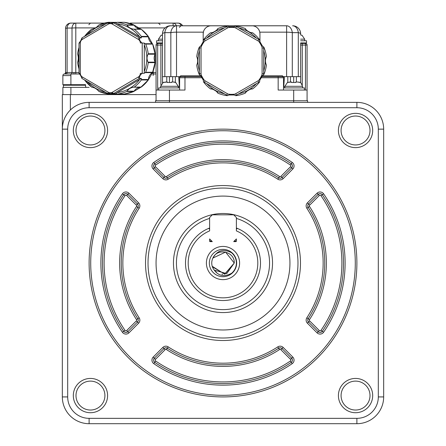 <?xml version="1.0" encoding="UTF-8"?>
<svg xmlns="http://www.w3.org/2000/svg" width="446" height="446" viewBox="0 0 446 446"><rect width="100%" height="100%" fill="white"/><g stroke="black" fill="none" stroke-linecap="round" stroke-linejoin="round"><path stroke-width="0.67" d="M378.314 129.145L383.666 129.145A26.777 26.777 0 0 0 356.889 102.363L356.889 107.72A21.425 21.425 0 0 1 378.314 129.145L378.314 396.923L383.666 396.923L383.666 129.145A26.777 26.777 0 0 0 356.889 102.363L89.111 102.363L89.111 107.72A21.425 21.425 0 0 0 67.686 129.145L62.334 129.145L62.334 396.923L67.686 396.923A21.425 21.425 0 0 0 89.111 418.342L356.889 418.342L356.889 423.7L284.587 423.7M155.52 100.757L155.52 102.363L155.52 100.757L169.447 100.757L169.447 102.363M307.617 102.363L307.617 100.757L169.447 100.757L169.447 90.047L156.055 90.047L156.055 100.757M156.055 94.602L70.368 94.602L70.368 110.017M307.082 45.063L302.265 45.063L302.265 43.452L300.654 43.452L300.654 42.916L300.654 43.452L305.477 43.452A1.606 1.606 0 0 1 307.082 45.063L307.082 100.757M307.082 90.047L278.165 90.047L278.165 77.732L260.787 77.732M202.35 77.732L184.973 77.732L184.973 90.047L169.447 90.047M156.055 88.442L156.055 45.063A1.606 1.606 0 0 1 157.661 43.452L162.483 43.452L162.483 76.656L162.483 33.812L162.483 43.452L162.483 42.916L156.591 42.916L156.591 40.776L162.483 40.776M156.055 90.047L156.055 83.084M89.111 102.363A26.777 26.777 0 0 0 62.334 129.145L62.334 94.602L70.368 94.602M89.111 418.342L89.111 423.7L316.721 423.7M62.334 396.923A26.777 26.777 0 0 0 89.111 423.7L356.889 423.7A26.777 26.777 0 0 0 383.666 396.923M283.517 90.047L283.517 76.656L283.517 77.732L283.517 76.656L283.199 76.656L286.616 76.656L286.616 25.779L251.918 25.779A8.034 8.034 0 0 1 259.951 33.812L259.951 41.996M278.165 76.656L282.446 76.656L278.165 76.656L278.165 77.732L283.517 77.732A1.07 1.07 0 0 0 282.446 76.656L261.523 76.656M203.186 41.996L203.186 33.812A8.034 8.034 0 0 1 211.22 25.779L210.356 25.829M201.62 76.656L184.973 76.656L184.973 77.732L179.621 77.732L179.621 90.047M157.661 90.047L157.661 45.063L156.055 45.063M156.055 73.991L153.234 73.991L153.14 75.586L152.772 72.023M65.545 72.419L67.112 72.492L65.545 72.419L65.545 28.46A5.358 5.358 0 0 1 70.903 23.103A5.358 3.797 90 0 0 67.112 28.059A5.358 0.563 180 0 0 65.545 28.46L65.545 72.419A1.606 1.606 80.7 0 1 64.207 74.003L64.475 73.98A1.606 1.606 0 0 0 62.869 75.586L62.869 84.69L85.565 84.69L85.565 86.301A1.07 1.07 0 0 0 86.641 87.371L62.869 87.371L62.869 94.602M300.654 34.944L300.654 33.812L300.654 34.944L301.992 35.362M302.265 84.807L302.265 45.063L300.654 45.063L300.654 43.452L301.457 43.452M305.477 43.452L305.477 90.047M300.654 45.063L300.654 82.755M300.654 43.452L300.654 76.656L298.302 76.656L300.654 76.656M296.373 82.014L296.373 76.656M287.804 76.656L287.804 82.371M283.517 86.836L284.855 86.836M304.406 90.047L304.406 87.907L283.517 87.907M282.446 76.656L282.446 75.809L283.199 76.656M294.009 25.901L292.621 25.779A8.034 8.034 0 0 1 300.654 33.812A8.034 1.656 180 0 0 298.302 32.642L298.302 76.656L292.297 76.656L292.297 32.642A8.034 1.656 180 0 0 286.616 32.157L259.784 32.157L259.951 33.812M259.784 32.157L259.639 31.588M259.449 31.019L259.215 30.451M258.58 29.325L258.178 28.778M257.716 28.249L257.186 27.747M256.589 27.278L255.932 26.855M255.536 26.637L255.212 26.487M254.437 26.186L253.623 25.963M252.782 25.829L170.517 25.779L180.959 25.779L170.517 25.779L176.521 25.779L176.521 76.656L179.939 76.656L180.691 75.809L200.839 75.809M209.514 25.963L208.7 26.186M207.925 26.487L207.602 26.637M207.206 26.855L206.548 27.278M205.952 27.747L205.422 28.249M204.959 28.778L204.558 29.325M203.922 30.451L203.688 31.019M203.499 31.588L203.186 33.812M180.691 76.656L184.973 76.656L180.691 76.656A1.07 1.07 0 0 0 179.621 77.732L179.621 76.656L179.621 77.732A1.07 1.07 0 0 1 180.691 76.656A1.07 1.07 0 0 0 179.621 77.732A1.07 1.07 0 0 1 180.691 76.656L180.691 75.809M162.483 82.755L162.483 76.656L164.836 76.656L162.483 76.656M178.283 86.836L179.621 86.836M175.334 76.656L175.334 82.371M166.765 76.656L166.765 82.014M179.621 87.907L158.731 87.907L158.731 90.047M162.483 43.452L160.878 43.452L160.878 84.807M179.621 76.656L179.621 77.732M161.196 35.34L162.483 34.944L162.483 33.812A8.034 8.034 0 0 1 170.517 25.779L167.127 26.531M153.234 73.991L153.212 70.892M79.572 73.991L70.903 73.98L70.903 84.69M85.565 86.301A1.07 1.07 0 0 0 86.641 87.371L86.641 87.371M89.111 87.371L70.903 87.371L70.903 94.602M293.306 25.812L294.248 25.946M294.522 26.007L295.391 26.269M283.74 86.836L284.431 76.656M292.297 76.656L286.616 76.656M294.472 25.996L292.621 25.779A8.034 5.742 90 0 1 298.302 32.642L292.297 32.642A8.034 5.742 -90 0 0 286.616 25.779L176.521 25.779A8.034 5.742 -90 0 0 170.84 32.642L170.84 76.656L176.521 76.656M170.84 76.656L164.836 76.656L164.836 32.642A8.034 1.656 180 0 0 162.483 33.812A8.034 8.034 0 0 1 166.497 26.855M178.707 76.656L179.398 86.836M167.116 26.537L168.036 26.175M168.214 26.119L168.649 26.002M169.001 25.924L169.82 25.812M76.79 23.103L104.347 23.103L75.798 23.103L75.798 72.564L74.069 72.531A1.606 0.524 -90 0 1 73.551 73.98L73.328 73.98M70.903 23.103L75.798 23.103A5.358 3.797 90 0 0 72.012 28.059L72.012 72.492L67.112 72.492A1.606 1.137 -90 0 1 65.98 73.98L65.328 73.98M66.053 72.447L65.958 72.436A1.606 1.483 -90 0 1 64.475 73.98L70.903 73.98M85.359 84.69L85.359 85.225M85.565 85.225L63.404 85.225L63.404 87.371M168.666 25.996L170.517 25.779A8.034 5.742 90 0 0 164.836 32.642L170.84 32.642A8.034 1.656 180 0 1 176.521 32.157L203.359 32.157M173.115 25.779L173.115 23.103L130.304 23.103L131.86 24.129M72.012 72.492L74.069 72.531L72.012 72.492A1.606 1.137 -90 0 1 70.875 73.98M295.453 82.438L295.81 82.488M298.619 82.092L299.043 82.187M299.851 82.493L297.711 82.014L295.837 82.014L295.837 82.493L291.55 82.493L291.55 82.014L287.586 82.465M287.932 82.32L288.356 82.187M293.691 82.326L293.691 76.656M171.203 82.438L171.559 82.488M174.369 82.092L174.793 82.187M175.601 82.493L173.461 82.014L171.587 82.014L171.587 82.493L167.3 82.493L167.3 82.014L163.342 82.465M163.682 82.32L164.106 82.187M169.441 82.326L169.447 76.656M176.404 25.779A5.358 3.797 -90 0 0 173.115 23.103L178.015 23.103L173.115 23.103M172.123 23.103L130.304 23.103M295.837 82.014L297.711 82.014M291.55 82.014L289.677 82.014M171.587 82.014L173.461 82.014M167.3 82.014L165.427 82.014M181.299 25.779A5.358 3.797 -90 0 0 178.015 23.103A5.358 5.358 0 0 1 182.654 25.779M203.655 39.616A0.803 0.803 0 0 0 203.488 40.068L203.655 39.616L203.488 40.068A0.803 0.803 0 0 1 203.655 39.616A35.078 35.078 0 0 1 210.328 32.943L210.78 32.781A8.569 8.569 0 0 0 211.075 32.764M211.086 32.759A8.569 8.569 0 0 0 211.822 32.669M211.844 32.669A8.569 8.569 0 0 0 212.58 32.508M213.015 32.385A8.569 8.569 0 0 0 213.506 32.212M214.626 31.683A8.569 8.569 0 0 0 215.184 31.337M215.686 30.975A8.569 8.569 0 0 0 216.115 30.618M216.466 30.289A8.569 8.569 0 0 0 217.648 28.817A0.803 0.803 0 0 1 218.016 28.505A35.078 35.078 0 0 1 227.131 26.063A0.803 0.803 0 0 1 227.605 26.147L227.605 26.147A8.569 8.569 0 0 0 227.7 26.197M197.539 58.655A8.569 8.569 0 0 0 196.859 56.893A0.803 0.803 0 0 1 196.77 56.419A35.078 35.078 0 0 1 199.217 47.304L199.524 46.936A8.569 8.569 0 0 0 199.613 46.88M199.696 46.824A8.569 8.569 0 0 0 200.009 46.607M201.09 76.06A8.569 8.569 0 0 0 200.733 75.714L199.535 74.789A0.803 0.803 0 0 1 199.217 74.415A35.078 35.078 0 0 1 196.77 65.3A0.803 0.803 0 0 1 196.859 64.826L196.77 65.3A0.803 0.803 0 0 1 196.859 64.826C197.924 62.245 197.924 59.602 196.859 56.893L196.77 56.419A35.078 35.078 0 0 1 199.217 47.304A0.803 0.803 0 0 1 199.524 46.936L200.733 46.005A8.569 8.569 0 0 0 201.09 45.659M201.469 45.241A8.569 8.569 0 0 0 201.843 44.767M202.768 43.156A8.569 8.569 0 0 0 202.991 42.604M203.164 42.069A8.569 8.569 0 0 0 203.287 41.584L203.488 40.084A5.358 5.358 -35.5 0 1 204.329 39.482L226.769 26.526M203.443 40.653A8.569 8.569 0 0 0 203.476 40.279M227.789 26.242A8.569 8.569 0 0 0 227.984 26.336A8.569 8.569 0 0 0 228.135 26.398M224.26 27.975L206.743 38.088A33.684 33.684 0 0 1 224.26 27.975L226.674 26.582A5.358 5.358 0 0 1 227.616 26.152L229.015 26.732A8.569 8.569 0 0 0 229.495 26.866M230.047 26.983A8.569 8.569 0 0 0 230.638 27.067M232.5 27.067A8.569 8.569 0 0 0 233.096 26.983M233.643 26.866A8.569 8.569 0 0 0 234.122 26.732L235.521 26.152A5.358 5.358 24.5 0 1 236.464 26.582L236.369 26.526M250.49 32.491A8.569 8.569 0 0 0 252.358 32.781C251.951 33.801 244.72 29.575 245.49 28.817A0.803 0.803 0 0 0 245.122 28.505A0.803 0.803 0 0 1 245.49 28.817L245.122 28.505A35.078 35.078 0 0 0 236.006 26.063A0.803 0.803 0 0 0 235.533 26.147L236.006 26.063L235.533 26.147A0.803 0.803 0 0 1 236.006 26.063A35.078 35.078 0 0 1 245.122 28.505L245.49 28.817A8.569 8.569 0 0 0 246.108 29.665M246.125 29.681A8.569 8.569 0 0 0 246.627 30.239M246.956 30.557A8.569 8.569 0 0 0 247.352 30.891M248.366 31.599A8.569 8.569 0 0 0 248.94 31.906M249.509 32.162A8.569 8.569 0 0 0 250.028 32.352M259.661 40.279A8.569 8.569 0 0 0 259.695 40.653M258.903 39.538L258.808 39.482A5.358 5.358 35.5 0 1 259.65 40.084L259.851 41.584A8.569 8.569 0 0 0 259.973 42.069M260.146 42.604A8.569 8.569 0 0 0 260.369 43.162M261.3 44.767A8.569 8.569 0 0 0 261.668 45.241M262.047 45.659A8.569 8.569 0 0 0 262.404 46.005L263.608 46.947A0.803 0.803 0 0 1 263.921 47.304A35.078 35.078 0 0 1 266.368 56.419L266.279 56.893A8.569 8.569 0 0 0 266.15 57.155M263.129 46.607A8.569 8.569 0 0 0 263.441 46.824M266.145 57.166A8.569 8.569 0 0 0 265.855 57.852M265.844 57.874A8.569 8.569 0 0 0 265.615 58.588M265.504 59.028A8.569 8.569 0 0 0 265.409 59.541M265.309 60.779A8.569 8.569 0 0 0 265.325 61.425M265.392 62.05A8.569 8.569 0 0 0 265.487 62.596M265.599 63.064A8.569 8.569 0 0 0 265.716 63.466M265.738 63.533A8.569 8.569 0 0 0 266.279 64.826A0.803 0.803 0 0 1 266.368 65.3A35.078 35.078 0 0 1 263.921 74.415A0.803 0.803 0 0 1 263.614 74.783L262.404 75.714A8.569 8.569 0 0 0 262.047 76.06M199.434 73.869L199.434 73.763A5.358 5.358 84.5 0 0 199.535 74.789L199.217 74.415L199.524 74.783A0.803 0.803 0 0 1 199.217 74.415A35.078 35.078 0 0 1 196.77 65.3L196.859 64.826A8.569 8.569 0 0 0 197.283 63.867M197.294 63.845A8.569 8.569 0 0 0 197.522 63.131M197.634 62.685A8.569 8.569 0 0 0 197.729 62.178M197.829 60.94A8.569 8.569 0 0 0 197.812 60.294M197.745 59.669A8.569 8.569 0 0 0 197.65 59.123M259.973 79.65A8.569 8.569 0 0 0 259.851 80.135L259.483 82.103A35.078 35.078 0 0 1 252.81 88.776A0.803 0.803 0 0 1 252.358 88.938A8.569 8.569 0 0 0 252.062 88.955M252.057 88.955A8.569 8.569 0 0 0 251.315 89.049M251.293 89.049A8.569 8.569 0 0 0 250.557 89.211M250.122 89.334A8.569 8.569 0 0 0 249.632 89.507M248.511 90.036A8.569 8.569 0 0 0 247.959 90.382M247.452 90.744A8.569 8.569 0 0 0 247.028 91.101M246.671 91.43A8.569 8.569 0 0 0 245.49 92.902A0.803 0.803 0 0 1 245.122 93.214A35.078 35.078 0 0 1 236.006 95.656A0.803 0.803 0 0 1 235.533 95.572L236.006 95.656L235.538 95.561M263.608 74.772L263.921 74.415A0.803 0.803 0 0 1 263.614 74.783L263.921 74.415A35.078 35.078 0 0 0 266.368 65.3L266.279 64.826A0.803 0.803 0 0 1 266.368 65.3L266.279 64.826C265.214 62.117 265.214 59.474 266.279 56.893L266.368 56.419A0.803 0.803 0 0 1 266.279 56.893A0.803 0.803 0 0 0 266.368 56.419A35.078 35.078 0 0 0 263.921 47.304L263.614 46.936L263.921 47.304A0.803 0.803 0 0 0 263.614 46.936A5.358 5.358 -95.5 0 1 263.703 47.956L263.703 47.85M261.668 76.478A8.569 8.569 0 0 0 261.3 76.952M260.369 78.557A8.569 8.569 0 0 0 260.146 79.115M258.903 82.181L236.464 95.137A5.358 5.358 0 0 1 235.521 95.567L234.122 94.987A8.569 8.569 0 0 0 233.643 94.853M233.091 94.736A8.569 8.569 0 0 0 232.5 94.652M230.638 94.652A8.569 8.569 0 0 0 230.047 94.736M229.495 94.853A8.569 8.569 0 0 0 229.015 94.987L227.616 95.567A5.358 5.358 0 0 1 226.674 95.137L226.769 95.193M228.135 95.316A8.569 8.569 0 0 0 227.789 95.477M227.131 95.656A0.803 0.803 0 0 0 227.605 95.572L227.131 95.656L227.605 95.572A0.803 0.803 0 0 1 227.131 95.656A35.078 35.078 0 0 1 218.016 93.214L217.648 92.902A8.569 8.569 0 0 0 217.029 92.054M217.012 92.038A8.569 8.569 0 0 0 216.511 91.48M216.182 91.162A8.569 8.569 0 0 0 215.786 90.828M214.771 90.12A8.569 8.569 0 0 0 214.197 89.813M213.628 89.557A8.569 8.569 0 0 0 213.11 89.367M212.647 89.228A8.569 8.569 0 0 0 210.78 88.938A0.803 0.803 0 0 1 210.328 88.776A35.078 35.078 0 0 1 203.655 82.103A0.803 0.803 0 0 1 203.488 81.651L203.287 80.135A8.569 8.569 0 0 0 203.164 79.65M203.504 81.646L203.655 82.103A0.803 0.803 0 0 1 203.488 81.651L203.655 82.103M202.991 79.115A8.569 8.569 0 0 0 202.768 78.557M201.837 76.946A8.569 8.569 0 0 0 201.469 76.478M210.328 32.943A0.803 0.803 0 0 1 210.78 32.781L210.328 32.943A0.803 0.803 0 0 1 210.78 32.781C211.053 33.829 218.328 29.681 217.648 28.817A0.803 0.803 0 0 1 218.016 28.505L217.648 28.817L218.016 28.505M199.434 47.85L201.04 47.956A3.746 3.746 0 0 1 201.414 46.334L200.733 46.005L203.287 41.584L203.911 42.008A3.746 3.746 0 0 1 205.132 40.876L204.235 39.538M226.674 26.582L227.477 27.97A3.746 3.746 0 0 1 229.071 27.479L229.015 26.732L234.122 26.732L234.066 27.479A3.746 3.746 0 0 1 235.661 27.97L236.464 26.582L258.808 39.482L258.005 40.876A3.746 3.746 0 0 1 259.226 42.008L259.851 41.584L262.404 46.005L261.724 46.334A3.746 3.746 0 0 1 262.097 47.956L263.703 47.956L263.703 73.869M252.81 32.943L252.358 32.781A0.803 0.803 0 0 1 252.81 32.943L252.358 32.781A0.803 0.803 0 0 1 252.81 32.943A35.078 35.078 0 0 1 259.483 39.616A0.803 0.803 0 0 1 259.65 40.068L259.483 39.616L259.65 40.068M252.81 88.776A0.803 0.803 0 0 1 252.358 88.938L252.81 88.776L252.358 88.938C252.085 87.89 244.809 92.038 245.49 92.902A0.803 0.803 0 0 1 245.122 93.214L245.49 92.902L245.122 93.214M263.703 73.763A5.358 5.358 -84.5 0 1 263.603 74.789A5.358 5.358 -84.5 0 0 263.703 73.763L262.097 73.763A3.746 3.746 0 0 1 261.724 75.385L262.404 75.714L259.851 80.135L259.226 79.711A3.746 3.746 0 0 1 258.005 80.843L258.808 82.237A5.358 5.358 0 0 0 259.65 81.635A0.803 0.803 0 0 1 259.483 82.103L259.65 81.651A0.803 0.803 0 0 1 259.483 82.103M236.369 95.193L235.661 93.749A3.746 3.746 0 0 1 234.066 94.24L234.122 94.987L229.015 94.987L229.071 94.24A3.746 3.746 0 0 1 227.477 93.749L226.674 95.137L204.235 82.181M218.016 93.214A0.803 0.803 0 0 1 217.648 92.902L218.016 93.214A0.803 0.803 0 0 1 217.648 92.902C218.417 92.144 211.187 87.918 210.78 88.938A0.803 0.803 0 0 1 210.328 88.776L210.78 88.938L210.328 88.776M203.488 81.635A5.358 5.358 35.5 0 0 204.329 82.237L205.132 80.843A3.746 3.746 0 0 1 203.911 79.711L203.287 80.135L200.733 75.714L201.414 75.385A3.746 3.746 0 0 1 201.04 73.763L199.434 73.763L199.434 47.956A5.358 5.358 0 0 1 199.535 46.93L199.217 47.304A0.803 0.803 0 0 1 199.524 46.936M152.666 44.126L155.108 54.206A8.569 8.424 -90 0 0 155.108 62.156A0.803 0.792 90 0 1 155.191 62.63A36.148 35.541 90 0 1 152.655 72.269L155.119 62.184M152.376 72.614L152.348 72.631A8.569 8.424 -90 0 0 148.44 79.522L148.44 79.511M148.301 79.945L148.278 79.973A36.148 35.541 90 0 1 141.343 87.026L141.371 87.003M133.794 91.463L140.903 87.187L133.806 87.187L141.343 87.026A0.803 0.792 90 0 1 140.903 87.187L140.903 87.187A8.569 8.424 -90 0 0 134.129 91.162L134.146 91.135M133.806 87.187C130.856 87.539 128.599 88.86 127.038 91.162L134.129 91.162A0.803 0.792 90 0 1 133.767 91.475L133.783 91.475A36.148 35.541 90 0 1 124.295 94.056L124.3 94.056A0.803 0.792 90 0 1 124.099 94.056M116.735 93.972L110.586 92.997L107.659 93.543L109.755 93.543L108.919 93.972L116.35 93.805A8.569 8.424 -90 0 0 116.01 93.972L116.038 93.955M116.038 22.406L116.01 22.389A8.569 8.424 -90 0 0 116.345 22.562L108.919 22.389L109.755 22.818L107.659 22.818L110.586 23.365L116.735 22.389M124.099 22.306A0.803 0.792 90 0 1 124.295 22.306L124.3 22.306A36.148 35.541 90 0 1 133.767 24.887L133.794 24.898M134.146 25.227L134.129 25.199A8.569 8.424 -90 0 0 140.903 29.174L140.903 29.174A0.803 0.792 90 0 1 141.343 29.336A36.148 35.541 90 0 1 148.278 36.394L141.36 29.341L133.806 29.174L140.903 29.174L133.783 24.892A0.803 0.792 90 0 1 134.129 25.199L127.038 25.199C128.509 27.446 130.767 28.773 133.806 29.174M141.371 29.358L140.903 29.174M148.44 36.845L141.349 36.845L141.298 36.394L148.278 36.394A0.803 0.792 90 0 1 148.44 36.845L148.44 36.845A8.569 8.424 -90 0 0 152.348 43.73L148.301 36.399M152.365 43.736L152.655 44.098A36.148 35.541 90 0 1 155.191 53.732A0.803 0.792 90 0 1 155.108 54.206L148.016 54.206C146.734 56.804 146.734 59.452 148.016 62.156L148.211 62.63A36.148 35.541 90 0 1 145.669 72.269L144.314 73.244L141.928 73.389L140.105 75.374L139.163 78.262L141.349 78.479L141.349 79.522L148.44 79.522A0.803 0.792 90 0 1 148.278 79.973L141.298 79.973L141.349 79.522M148.016 62.156L155.13 62.161L155.13 54.2M227.605 26.147L227.131 26.063A0.803 0.803 0 0 1 227.605 26.147L227.131 26.063M141.928 73.389L140.351 73.389A3.746 3.685 90 0 1 139.871 75.24A34.543 33.963 90 0 1 139.626 75.664A3.746 3.685 90 0 1 138.293 77.013L112.398 92.222A3.746 3.685 90 0 1 110.58 92.723A1.606 0.295 89.6 0 0 110.586 92.997L110.095 92.997A1.606 0.295 90.4 0 1 110.095 92.723A3.746 3.685 90 0 1 108.278 92.222L107.731 93.47M98.616 91.162L99.09 91.475L98.616 91.162C96.749 88.916 94.491 87.589 91.848 87.187L91.514 87.026L91.848 87.187M107.631 93.526L82.008 78.479L80.575 75.374L79.07 73.389L79.037 43.117L80.821 40.558L82.008 37.888L107.642 22.835M77.637 62.156L77.665 62.63L77.637 62.156C78.518 59.563 78.518 56.91 77.637 54.206L77.665 53.732L77.637 54.206M91.848 29.174L91.514 29.336L91.848 29.174C94.396 28.828 96.654 27.501 98.616 25.199L99.09 24.887L98.616 25.199M108.278 92.222L82.382 77.013A3.746 3.685 90 0 1 81.044 75.664A34.543 33.963 90 0 1 80.804 75.24A3.746 3.685 90 0 1 80.325 73.389L80.325 42.972A3.746 3.685 90 0 1 80.804 41.121A34.543 33.963 90 0 1 81.044 40.697A3.746 3.685 90 0 1 82.382 39.348L108.278 24.14A3.746 3.685 90 0 1 110.095 23.638A1.606 0.295 -90.4 0 1 110.095 23.365L110.586 23.365A1.606 0.295 -89.6 0 0 110.58 23.638A3.746 3.685 90 0 1 112.398 24.14L113.267 22.897M141.349 36.845L141.349 37.888L139.163 38.105L140.105 40.987L141.928 42.972L144.314 43.117L145.257 43.73L152.348 43.73A0.803 0.792 90 0 1 152.655 44.098L145.669 44.098L145.257 43.73M300.654 40.776L306.547 40.776L306.547 42.916L300.654 42.916M148.016 54.206L148.211 53.732L155.191 53.732M144.314 43.117L144.275 44.934A34.76 34.175 90 0 1 144.275 71.432L144.314 73.244M144.275 71.432L144.275 44.934M115.692 93.543L141.349 78.479M126.787 91.475A36.148 35.541 90 0 1 117.309 94.056L124.295 94.056L133.783 91.475L126.787 91.475L127.038 91.162M99.001 91.441L108.568 94.056A36.148 35.541 90 0 1 99.09 91.475M99.09 24.887A36.148 35.541 90 0 1 108.568 22.306L99.001 24.926M141.349 37.888L115.692 22.818M127.038 25.199L126.787 24.887L133.767 24.887L124.3 22.306L117.309 22.306A36.148 35.541 90 0 1 126.787 24.887M300.76 34.966L301.189 35.061M161.541 35.189L161.965 35.056M338.408 130.488A17.138 17.138 0 0 1 364.114 115.648A17.138 17.138 0 0 1 364.114 145.329A17.138 17.138 0 0 1 338.408 130.488M73.317 395.574A17.138 17.138 0 0 1 99.023 380.733A17.138 17.138 0 0 1 99.023 410.42A17.138 17.138 0 0 1 73.317 395.574M338.408 395.574A17.138 17.138 0 0 1 364.114 380.733A17.138 17.138 0 0 1 364.114 410.42A17.138 17.138 0 0 1 338.408 395.574M73.317 130.488A17.138 17.138 0 0 1 99.023 115.648A17.138 17.138 0 0 1 99.023 145.329A17.138 17.138 0 0 1 73.317 130.488M75.998 130.488A14.462 14.462 0 0 1 97.685 117.967A14.462 14.462 0 0 1 97.685 143.01A14.462 14.462 0 0 1 75.998 130.488M356.889 263.034A133.889 133.889 0 0 1 223 396.923A133.889 133.889 0 0 1 89.111 263.034A133.889 133.889 0 0 1 223 129.145A133.889 133.889 0 0 1 356.889 263.034M341.084 130.488A14.462 14.462 0 0 0 362.776 143.01A14.462 14.462 0 0 0 362.776 117.967A14.462 14.462 0 0 0 341.084 130.488M75.998 395.574A14.462 14.462 0 0 1 97.685 383.053A14.462 14.462 0 0 1 97.685 408.101A14.462 14.462 0 0 1 75.998 395.574M341.084 395.574A14.462 14.462 0 0 1 362.776 383.053A14.462 14.462 0 0 1 362.776 408.101A14.462 14.462 0 0 1 341.084 395.574M355.284 263.034A132.284 132.284 0 0 1 223 395.318A132.284 132.284 0 0 1 90.716 263.034A132.284 132.284 0 0 1 223 130.75A132.284 132.284 0 0 1 355.284 263.034M300.476 263.034A77.476 77.476 0 0 1 223 340.51A77.476 77.476 0 0 1 145.524 263.034A77.476 77.476 0 0 1 223 185.558A77.476 77.476 0 0 1 300.476 263.034M283.16 347.428L282.023 348.56L291.673 358.21A2.676 2.676 0 0 1 291.294 362.314A120.498 120.498 0 0 1 154.706 362.314A2.676 2.676 0 0 1 154.327 358.21L163.977 348.56A2.676 2.676 0 0 1 167.339 348.214A101.755 101.755 0 0 0 278.661 348.214A2.676 2.676 0 0 1 282.023 348.56L280.885 349.697L290.536 359.348L292.805 357.073A4.287 4.287 0 0 1 292.202 363.635A122.109 122.109 0 0 1 153.798 363.635A4.287 4.287 0 0 1 153.195 357.073L162.84 347.428A4.287 4.287 0 0 1 168.214 346.871A100.149 100.149 0 0 0 277.786 346.871A4.287 4.287 0 0 1 283.16 347.428L292.805 357.073M317.045 332.839L318.176 331.701L308.532 322.051A2.676 2.676 0 0 1 308.18 318.695A101.755 101.755 0 0 0 308.18 207.368A2.676 2.676 0 0 1 308.532 204.012L318.176 194.361A2.676 2.676 0 0 1 322.28 194.74A120.498 120.498 0 0 1 322.28 331.328A2.676 2.676 0 0 1 318.176 331.701L319.314 330.564L309.663 320.919L307.394 323.188A4.287 4.287 0 0 1 306.837 317.814A100.149 100.149 0 0 0 306.837 208.249A4.287 4.287 0 0 1 307.394 202.874L317.045 193.224A4.287 4.287 0 0 1 323.601 193.826A122.109 122.109 0 0 1 323.601 332.237A4.287 4.287 0 0 1 317.045 332.839L307.394 323.188M153.798 162.428L154.706 163.754A120.498 120.498 0 0 1 291.294 163.754A2.676 2.676 0 0 1 291.673 167.852L282.023 177.502A2.676 2.676 0 0 1 278.661 177.848A101.755 101.755 0 0 0 167.339 177.848A2.676 2.676 0 0 1 163.977 177.502L154.327 167.852A2.676 2.676 0 0 1 154.706 163.754L155.615 165.076A118.892 118.892 0 0 1 290.385 165.076L292.202 162.428A4.287 4.287 0 0 1 292.805 168.989L283.16 178.64A4.287 4.287 0 0 1 277.786 179.197A100.149 100.149 0 0 0 168.214 179.197A4.287 4.287 0 0 1 162.84 178.64L153.195 168.989A4.287 4.287 0 0 1 153.798 162.428A122.109 122.109 0 0 1 292.202 162.428M122.399 332.237L123.72 331.328A120.498 120.498 0 0 1 123.72 194.74A2.676 2.676 0 0 1 127.824 194.361L137.468 204.012A2.676 2.676 0 0 1 137.82 207.368A101.755 101.755 0 0 0 137.82 318.695A2.676 2.676 0 0 1 137.468 322.051L127.824 331.701A2.676 2.676 0 0 1 123.72 331.328L125.047 330.419A118.892 118.892 0 0 1 125.047 195.649L122.399 193.826A4.287 4.287 0 0 1 128.955 193.224L138.606 202.874A4.287 4.287 0 0 1 139.163 208.249A100.149 100.149 0 0 0 139.163 317.814A4.287 4.287 0 0 1 138.606 323.188L128.955 332.839A4.287 4.287 0 0 1 122.399 332.237A122.109 122.109 0 0 1 122.399 193.826M223 188.056A74.978 74.978 0 0 1 297.978 263.034A74.978 74.978 0 0 1 223 338.012A74.978 74.978 0 0 1 148.022 263.034A74.978 74.978 0 0 1 223 188.056M156.055 263.034A66.945 66.945 0 0 1 223 196.089A66.945 66.945 0 0 1 289.945 263.034A66.945 66.945 0 0 1 223 329.979A66.945 66.945 0 0 1 156.055 263.034M223 312.574A49.539 49.539 0 0 1 180.1 238.264A49.539 49.539 0 0 1 265.9 238.264A49.539 49.539 0 0 1 223 312.574M236.391 218.406A46.596 46.596 0 0 1 223 309.624A46.596 46.596 0 0 1 209.609 218.406M237.105 228.296A37.486 37.486 0 0 1 237.411 228.424L236.391 228.017A37.486 37.486 0 0 1 236.687 228.135M237.205 228.558L237.411 228.424A37.486 37.486 0 0 1 223 300.52A37.486 37.486 0 0 1 208.589 228.424A37.486 37.486 0 0 1 208.661 228.391M209.157 228.196A37.486 37.486 0 0 1 209.609 228.017L208.589 228.424L209.609 229.105M257.81 263.034A34.81 34.81 0 0 1 189.388 272.088A34.81 34.81 0 0 1 209.609 230.9L209.609 217.509L212.29 214.833L233.71 214.833L236.391 217.509L236.391 230.9A34.81 34.81 0 0 1 257.81 263.034M236.391 229.105L237.411 228.424M233.71 241.609L236.391 238.933L236.391 241.074A0.535 0.535 0 0 1 235.856 241.609L233.71 241.609L235.856 241.609M212.29 241.609L210.144 241.609A0.535 0.535 0 0 1 209.609 241.074L209.609 238.933L212.29 241.609L210.144 241.609M206.398 263.034A16.602 16.602 0 0 1 231.301 248.656A16.602 16.602 0 0 1 231.301 277.412A16.602 16.602 0 0 1 206.398 263.034M236.659 263.034A13.659 13.659 0 0 1 223 276.687A13.659 13.659 0 0 1 209.341 263.034A13.659 13.659 0 0 1 223 249.375A13.659 13.659 0 0 1 236.659 263.034M231.669 252.826A13.391 13.391 0 0 1 231.669 273.236C223.68 277.568 217.431 275.834 212.926 268.035A11.245 11.245 0 0 1 212.926 258.028C217.419 250.234 223.669 248.5 231.669 252.826M214.258 270.109L226.746 273.638L234.245 263.034C234.908 251.566 217.403 247.48 212.926 258.028L225.587 252.085L234.245 263.034L224.65 274.162L212.229 266.268M234.245 263.034L224.923 274.117L212.419 266.836M222.671 274.273A11.245 11.245 0 0 1 221.891 274.223M216.405 272.144A11.245 11.245 0 0 1 215.267 271.201M293.691 90.047L293.691 102.363M290.48 76.656L290.48 82.014M282.446 75.809L262.304 75.809M162.483 45.063L157.661 45.063L157.661 43.452M172.658 76.656L172.658 82.014M70.903 75.586L62.869 75.586M156.055 72.564L153.352 72.564M165.081 27.897L136.816 27.897M95.795 27.897L75.798 27.897A5.358 0.563 180 0 0 72.012 28.059L67.112 28.059L67.112 72.492M75.798 73.991L75.798 72.564L79.009 72.564M299.851 82.326C300.286 81.746 301.178 83.067 302.533 86.301L284.855 86.301L284.855 87.907M175.601 82.326L178.283 86.301L160.61 86.301L160.61 87.907M196.859 56.893A0.803 0.803 0 0 1 196.77 56.419L196.859 56.893M201.414 46.334A33.472 33.472 0 0 1 203.911 42.008M229.071 27.479A33.472 33.472 0 0 1 234.066 27.479M238.878 27.975A33.684 33.684 0 0 1 256.394 38.088M259.226 42.008A33.472 33.472 0 0 1 261.724 46.334M263.703 50.749A33.684 33.684 0 0 1 263.703 70.97M199.434 70.97A33.684 33.684 0 0 1 199.434 50.749M256.394 83.631A33.684 33.684 0 0 1 238.878 93.744M261.724 75.385A33.472 33.472 0 0 1 259.226 79.711M236.464 95.137A5.358 5.358 0 0 1 235.521 95.567M234.066 94.24A33.472 33.472 0 0 1 229.071 94.24M224.26 93.744A33.684 33.684 0 0 1 206.743 83.631M203.911 79.711A33.472 33.472 0 0 1 201.414 75.385M145.669 72.269L152.655 72.269A0.803 0.792 90 0 1 152.348 72.631L145.257 72.631M155.191 62.63L148.211 62.63M141.298 79.973A36.148 35.541 90 0 1 134.363 87.026M108.64 94.061L116.027 93.967A0.803 0.792 90 0 1 115.547 94.056M91.514 87.026A36.148 35.541 90 0 1 84.651 80.068M79.009 68.952A36.148 35.541 90 0 1 77.665 62.63M77.665 53.732A36.148 35.541 90 0 1 79.009 47.41M84.612 36.349A36.148 35.541 90 0 1 91.514 29.336M115.547 22.306A0.803 0.792 90 0 1 116.01 22.389L108.64 22.3M134.363 29.336A36.148 35.541 90 0 1 141.298 36.394M145.669 44.098A36.148 35.541 90 0 1 148.211 53.732M201.04 73.763L201.04 47.956M235.661 93.749L258.005 80.843M262.097 73.763L262.097 47.956M258.005 40.876L235.661 27.97M227.477 27.97L205.132 40.876M205.132 80.843L227.477 93.749M142.224 43.117L142.224 73.244M141.928 42.972L140.351 42.972A3.746 3.685 90 0 0 139.871 41.121L140.105 40.987M138.293 77.013L139.163 78.262M112.398 92.222L113.267 93.47M113.602 93.543L139.252 78.479M139.76 79.382A34.76 34.175 90 0 1 117.198 92.634M110.58 92.723A34.543 33.963 90 0 1 110.095 92.723M82.382 77.013L81.835 78.262M105.172 92.088A34.76 34.175 90 0 1 87.567 81.752M80.325 73.389L79.07 73.389M80.325 42.972L79.07 42.972M79.009 64.101A34.76 34.175 90 0 1 79.009 52.26M82.382 39.348L81.835 38.105M108.278 24.14L107.731 22.897M87.567 34.61A34.76 34.175 90 0 1 105.172 24.274M110.095 23.638A34.543 33.963 90 0 1 110.58 23.638M112.398 24.14L138.293 39.348L139.163 38.105M139.252 37.888L113.602 22.818M117.198 23.727A34.76 34.175 90 0 1 139.76 36.979M138.293 39.348A3.746 3.685 90 0 1 139.626 40.697L139.866 40.558M139.626 40.697A34.543 33.963 90 0 1 139.871 41.121M301.992 35.195L304.674 39.17L300.654 39.17M162.483 39.17L158.464 39.17L158.464 40.776M356.889 107.72L89.111 107.72M378.314 396.923A21.425 21.425 0 0 1 356.889 418.342M67.686 129.145L67.686 396.923M290.536 359.348A1.07 1.07 0 0 1 290.385 360.987L292.202 363.635M290.385 360.987A118.892 118.892 0 0 1 155.615 360.987L153.798 363.635M155.615 360.987A1.07 1.07 0 0 1 155.464 359.348L153.195 357.073M155.464 359.348L165.115 349.697L162.84 347.428M165.115 349.697A1.07 1.07 0 0 1 166.458 349.558L168.214 346.871M166.458 349.558A103.361 103.361 0 0 0 279.542 349.558L277.786 346.871M309.663 320.919A1.07 1.07 0 0 1 309.524 319.576L306.837 317.814M309.524 319.576A103.361 103.361 0 0 0 309.524 206.492L306.837 208.249M309.524 206.492A1.07 1.07 0 0 1 309.663 205.149L307.394 202.874M309.663 205.149L319.314 195.499L317.045 193.224M319.314 195.499A1.07 1.07 0 0 1 320.953 195.649L323.601 193.826M320.953 195.649A118.892 118.892 0 0 1 320.953 330.419L323.601 332.237M290.385 165.076A1.07 1.07 0 0 1 290.536 166.715L292.805 168.989M290.536 166.715L280.885 176.365L283.16 178.64M280.885 176.365A1.07 1.07 0 0 1 279.542 176.505L277.786 179.197M279.542 176.505A103.361 103.361 0 0 0 166.458 176.505L168.214 179.197M166.458 176.505A1.07 1.07 0 0 1 165.115 176.365L162.84 178.64M165.115 176.365L155.464 166.715L153.195 168.989M125.047 195.649A1.07 1.07 0 0 1 126.686 195.499L128.955 193.224M126.686 195.499L136.337 205.149L138.606 202.874M136.337 205.149A1.07 1.07 0 0 1 136.476 206.492L139.163 208.249M136.476 206.492A103.361 103.361 0 0 0 136.476 319.576L139.163 317.814M136.476 319.576A1.07 1.07 0 0 1 136.337 320.919L138.606 323.188M136.337 320.919L126.686 330.564L128.955 332.839M279.542 349.558A1.07 1.07 0 0 1 280.885 349.697M320.953 330.419A1.07 1.07 0 0 1 319.314 330.564M155.464 166.715A1.07 1.07 0 0 1 155.615 165.076M126.686 330.564A1.07 1.07 0 0 1 125.047 330.419M236.391 241.074L234.245 241.074M211.755 241.074L209.609 241.074M62.334 152.666L62.334 155.342M383.666 330.497L383.666 329.455M67.418 84.69L67.418 85.225M85.091 84.69L85.091 85.225M66.08 85.225L66.08 84.69M302.533 86.301L302.533 87.907M179.353 27.384L180.959 25.779M167.077 26.554L167.378 26.42M178.283 86.301L178.283 87.907M284.855 86.301L287.536 82.326M160.61 86.301L163.286 82.326M160.069 24.708L158.464 23.103M88.843 24.708L90.449 23.103M152.671 72.258L148.301 79.968L140.903 87.187M124.3 94.056L117.192 94.061M124.3 22.306L117.192 22.3M81.958 78.457L107.659 93.549M84.456 79.834L91.586 87.093M79.009 43.061L79.009 73.3M79.009 47.337L77.621 53.933M77.621 62.434L79.009 69.024M107.659 22.813L81.958 37.904M91.586 29.269L84.456 36.527M304.674 39.17L304.674 40.776M158.464 39.17L161.145 35.195"/></g></svg>
